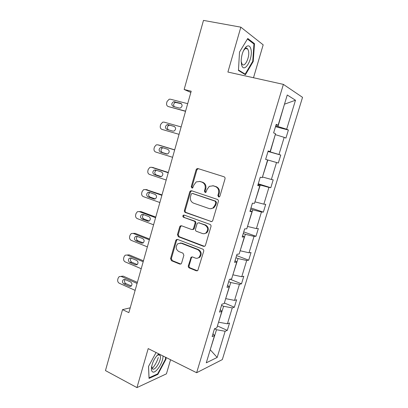 <?xml version="1.0" encoding="UTF-8"?>
<svg xmlns="http://www.w3.org/2000/svg" width="408" height="408" viewBox="0 0 408 408"><rect width="100%" height="100%" fill="white"/><g stroke="black" fill="none" stroke-linecap="round" stroke-linejoin="round"><path stroke-width="0.61" d="M218.566 196.942L219.463 196.804L219.927 196.151L225.012 178.867C225.216 177.852 224.879 177.149 224.012 176.771L197.982 168.575L196.896 168.703L196.115 169.728L191.26 186.609L191.923 188.042L192.719 187.94L193.851 185.079L196.202 181.917L199.833 181.468L201.965 182.162C204.643 183.376 205.673 185.579 205.051 188.782L204.408 190.985L205.086 192.438L205.933 192.321L207.055 189.45L209.314 186.349L213.18 185.819L215.363 186.527C218.107 187.762 219.162 190.001 218.525 193.239L217.872 195.468L218.566 196.942M246.32 48.256L246.366 48.7M188.323 265.817C188.134 266.791 188.445 267.5 189.266 267.939L196.36 270.825L197.763 270.591L203.709 251.251C203.903 250.262 203.582 249.548 202.74 249.12L177.592 239.43L176.363 239.603L175.787 240.45L170.564 258.616L171.472 260.702L179.78 264.083L181.096 263.884L181.606 263.094L183.875 255.265L182.947 253.164L178.786 251.522C175.675 249.293 175.358 246.687 177.832 243.704L181.183 243.229L197.717 249.64C200.858 251.772 201.266 254.373 198.931 257.433C197.809 258.315 196.585 258.519 195.259 258.04L192.479 256.938L191.138 257.152L188.323 265.817L189.098 265.71C188.904 266.684 189.22 267.388 190.036 267.827L197.462 270.795M253.501 77.739L263.175 44.839L240.837 27.168L227.904 72.048L283.387 84.385L196.636 372.723L148.196 348.595L136.955 387.6L105.463 370.581L122.528 309.631L128.862 312.625L191.194 91.224L184.146 89.485L190.852 92.432M240.837 27.168L203.485 20.4L184.146 89.485M210.829 221.61L212.165 221.396L212.752 220.524L218.341 201.532C218.54 200.522 218.214 199.818 217.352 199.42L191.602 190.755L190.459 190.898L189.751 191.862L184.416 210.421C184.227 211.4 184.538 212.089 185.349 212.481L211.655 221.646M210.987 226.527L205.454 245.315L204.928 246.126L203.556 246.35L178.373 236.722L177.454 234.646L179.709 226.807L180.316 225.925L181.524 225.762L191.658 229.526L192.928 229.337L193.514 228.475L195.049 223.196C195.243 222.207 194.927 221.513 194.101 221.105L183.513 217.265C182.672 216.674 182.606 215.98 183.314 215.184L184.146 215.072L210.008 224.405C210.854 224.818 211.181 225.527 210.987 226.527M136.955 387.6L166.433 373.84L170.575 359.744M212.996 333.703L214.496 335.621L212.129 336.59L214.486 328.772L216.842 327.869L221.835 311.35L219.514 312.115L221.901 304.215L224.206 303.516L229.255 286.819L226.986 287.37L229.398 279.383L231.647 278.894L236.757 262.007L234.544 262.349L236.982 254.271L239.18 254L244.341 236.926L242.184 237.043L244.647 228.873L246.789 228.827L252.011 211.558L249.91 211.451L252.404 203.189L254.49 203.368L259.769 185.905L257.723 185.569L260.248 177.21L262.273 177.618L267.612 159.956L265.628 159.39L268.178 150.934L270.147 151.582L275.548 133.717L273.625 132.906L276.206 124.353L278.113 125.241L287.257 94.993L295.489 100.235L286.661 129.224L288.39 130.03L285.931 138.083L284.187 137.348L278.975 154.479L280.755 155.06L278.327 163.027L276.527 162.511L271.366 179.454L273.202 179.826L270.8 187.706L268.949 187.405L263.843 204.163L265.73 204.326L263.354 212.119L261.452 212.027L256.403 228.608L258.341 228.562L255.989 236.278L254.031 236.385L249.038 252.787L251.027 252.542L248.701 260.176L246.697 260.483L241.755 276.711L243.795 276.272L241.49 283.825L239.435 284.325L234.544 300.385L236.635 299.752L234.355 307.224L232.249 307.918L227.414 323.804L229.551 322.983L227.297 330.378L225.145 331.26L217.168 357.449L206.269 362.834L214.496 335.621M283.387 84.385L302.537 97.339L222.334 359.586L196.636 372.723M221.554 305.373L223.604 306.255L218.571 322.142M218.775 322.228L227.414 323.804M223.604 306.255L232.249 307.918M220.274 309.616L221.835 311.35M228.704 281.688L230.78 282.53L225.695 298.59M225.894 298.676L234.544 300.385M230.78 282.53L239.435 284.325M227.623 285.263L229.255 286.819M235.931 257.749L238.032 258.55L232.891 274.788M233.096 274.87L241.755 276.711M238.032 258.55L246.697 260.483M235.059 260.641L236.757 262.007M243.234 233.549L245.361 234.314L240.164 250.731M240.373 250.808L249.038 252.787M245.361 234.314L254.031 236.385M242.571 235.748L244.341 236.926M250.619 209.09L252.771 209.814L247.518 226.415M247.727 226.491L256.403 228.608M252.771 209.814L261.452 212.027M250.175 210.574L252.011 211.558M258.086 184.365L260.263 185.043L254.954 201.833M255.163 201.904L263.843 204.163M260.263 185.043L268.949 187.405M257.856 185.125L259.769 185.905M267.612 159.956L265.628 159.38L267.837 160.007L262.466 176.985M262.681 177.052L271.366 179.454M267.837 160.007L276.527 162.511M275.272 134.635L270.28 151.924L268.071 151.302M270.28 151.924L278.975 154.479M275.492 134.691L284.187 137.348M268.138 151.072L270.147 151.582M284.458 104.254L277.965 126.521L275.726 125.939M277.965 126.521L286.661 129.224M295.489 100.235L284.478 104.188M130.218 307.816L122.528 309.631M210.161 349.962L216.505 329.725L214.475 328.812M210.222 349.748L217.168 357.449M276.027 124.945L278.113 125.241M216.505 329.725L225.145 331.26M275.502 126.684L288.39 130.03M265.639 159.36L278.327 163.027M268.02 151.47L280.755 155.06M258.259 183.799L270.8 187.706M250.956 207.978L263.354 212.119M243.734 231.902L255.989 236.278M183.391 215.138L183.937 215.332M236.589 255.576L248.701 260.176M230.081 279.235L241.49 283.825M224.369 302.976L234.355 307.224M217.418 325.956L227.297 330.378M245.417 74.73L253.225 61.501L254.49 43.661L247.748 38.49L239.511 52.081L238.456 70.482L245.417 74.73M156.06 352.512L148.517 366.43L149.037 378.42L157.876 374.386L166.046 359.055L166.015 357.474M152.153 368.597C154.897 365.553 156.942 361.85 158.289 357.485M219.142 196.957L218.586 195.539L219.239 193.321C219.871 190.087 218.821 187.859 216.082 186.624L215.363 186.527M212.772 185.701L216.082 186.624M199.497 181.371L202.71 182.269C205.382 183.478 206.407 185.681 205.785 188.873L205.148 191.066L205.663 192.449M198.247 168.662L196.87 169.866L192.025 186.701L192.494 188.042M191.709 190.791L190.521 191.944L185.196 210.457C185.008 211.431 185.314 212.114 186.124 212.512L211.558 221.615M215.771 202.613L215.082 201.139L192.505 193.489L191.694 193.591L191.204 194.264L190.546 196.554C189.929 199.706 190.939 201.904 193.565 203.153L208.937 208.488C210.39 208.957 211.767 208.743 213.068 207.851L215.087 204.949L215.771 202.613L216.49 202.669L215.801 201.195L215.082 201.139M192.856 193.525L215.801 201.195M210.523 208.733L213.792 207.891L215.801 205L215.087 204.949M216.49 202.669L215.801 205M181.458 225.741L180.494 226.802L178.245 234.62L179.163 236.686L204.525 246.356M192.53 229.546L193.688 229.321L194.274 228.46L195.809 223.196C195.998 222.212 195.682 221.513 194.861 221.111L183.513 217.265M184.258 215.113L184.095 215.205C183.386 215.995 183.457 216.689 184.294 217.28M202.368 233.504C203.643 233.937 204.836 233.748 205.943 232.927C208.457 229.811 208.09 227.174 204.852 225.012L198.9 222.85L197.625 223.038L197.023 223.916L195.483 229.204C195.294 230.189 195.611 230.887 196.437 231.3L202.368 233.504M204.148 233.702L206.683 232.902C209.187 229.796 208.825 227.164 205.591 225.007L204.852 225.012M198.818 222.824L205.591 225.007M192.224 256.867L191.388 257.856L189.098 265.71M197.395 258.208L199.685 257.346C202.011 254.291 201.608 251.7 198.472 249.569L197.717 249.64M180.106 243L181.968 243.178L198.472 249.569M177.465 239.389L176.582 240.409L171.37 258.529L172.278 260.605L180.826 264.053M252.685 61.389L253.225 61.501M253.154 43.401L254.49 43.661M165.536 358.8L166.046 359.055M157.248 374.065L157.876 374.386M185.584 111.154L168.336 106.564C166.872 105.983 166.311 104.785 166.658 102.959L167.066 101.49L169.187 99.21L170.386 99.195L187.69 103.678M185.533 111.328L168.336 106.564M273.635 132.911L275.109 127.979M181.443 103.729L175.379 102.423C173.487 103.53 173.135 104.968 174.333 106.728M173.227 106.437L179.316 108.054L180.377 108.023C182.57 106.381 182.662 104.8 180.652 103.29L173.558 101.719C171.345 103.331 171.238 104.902 173.227 106.437M179.056 134.339L161.996 129.412C160.548 128.8 159.992 127.592 160.334 125.786L160.737 124.333L162.67 122.155L164.021 122.114L181.142 126.934M266.098 157.835L267.572 152.944M174.548 126.556L169.983 125.266L168.876 125.302C166.872 126.806 166.76 128.331 168.535 129.877M166.836 129.387L172.859 131.121L174.043 131.065C176.088 129.418 176.129 127.862 174.18 126.409L168.142 124.695L167.025 124.736C164.965 126.358 164.898 127.908 166.836 129.387M174.69 149.843L159.344 145.192M172.594 157.294L155.718 152.036C154.285 151.399 153.734 150.185 154.076 148.39L154.474 146.946L156.239 144.876L157.723 144.809L174.66 149.96M258.657 182.483L260.115 177.643M162.991 147.829L162.45 147.961C160.528 149.573 160.507 151.088 162.379 152.516L167.244 154.025M160.507 152.108L166.464 153.959L167.759 153.882C169.662 152.235 169.667 150.705 167.77 149.292L161.798 147.466L160.574 147.528C158.646 149.149 158.625 150.674 160.507 152.108L162.379 152.516M250.915 49.093C250.079 46.007 248.61 45.135 246.509 46.476C243.326 49.495 241.541 54.32 241.148 60.96L241.561 64.734C243.938 74.684 253.465 58.528 250.915 49.093M241.154 61.399L242.087 64.122C244.759 68.09 250.145 56.681 248.452 50.704L247.692 48.965C246.983 48.103 246.121 48.032 245.096 48.751L243.464 50.674M246.049 46.854L246.106 47.124M246.279 48.261L246.32 48.695M243.999 73.863L245.162 74.123L238.481 70.033M247.421 39.025L253.954 44.013L252.736 61.307L245.162 74.123M158.799 353.874C154.984 357.204 152.541 361.769 151.47 367.577C151.266 369.612 151.552 370.979 152.337 371.678C155.28 374.671 163.521 362.324 162.965 355.949M151.689 366.221L152.378 368.847C155.111 371.606 162.486 358.484 160.018 355.348L158.294 354.848L156.784 355.776M158.967 353.96L158.936 354.266M165.505 357.214L165.541 359.04L157.615 373.901L149.048 377.793L148.553 366.364M168.32 172.477L152.75 167.489M166.194 180.02L149.501 174.435C148.084 173.772 147.543 172.553 147.874 170.774L148.272 169.346L149.879 167.372L151.485 167.28L168.239 172.763M251.292 206.866L252.45 203.194M156.381 170.294L156.101 170.396C154.306 172.003 154.316 173.497 156.142 174.884L161.242 176.582M154.239 174.609L160.13 176.572L161.522 176.475C163.297 174.833 163.266 173.324 161.425 171.952L155.519 170.014L154.199 170.095C152.393 171.712 152.408 173.216 154.239 174.609L156.142 174.884M162.012 194.886L146.232 189.623M159.859 202.526L143.341 196.62C141.938 195.932 141.403 194.708 141.734 192.943L142.127 191.525L143.596 189.654L145.309 189.536L161.884 195.335M244.01 230.989L244.698 228.873M149.935 192.561L149.823 192.617C148.14 194.213 148.186 195.687 149.96 197.039L155.208 198.91M148.028 196.891L153.862 198.966L155.336 198.849C156.993 197.217 156.932 195.733 155.142 194.392L149.297 192.336L147.895 192.438C146.207 194.045 146.253 195.529 148.028 196.891L149.96 197.039M155.764 217.076L141.158 211.64L139.796 211.594M153.587 224.808L137.246 218.591C135.859 217.877 135.329 216.648 135.655 214.894L136.042 213.496L137.389 211.711L139.194 211.574L155.591 217.688M236.803 254.857L237.028 254.261M143.606 214.623C142.04 216.209 142.117 217.663 143.835 218.979L149.195 221.009C150.751 219.392 150.659 217.923 148.92 216.612L143.137 214.45L141.663 214.567C140.077 216.158 140.153 217.622 141.882 218.958L147.655 221.141L149.195 221.003M149.578 239.057L135.124 233.345L133.447 233.391M147.375 246.871L131.208 240.353C129.831 239.613 129.305 238.374 129.632 236.64L130.019 235.253L131.254 233.554L133.136 233.401L149.359 239.822M137.369 236.477C136.002 238.068 136.139 239.481 137.771 240.71L143.203 242.888M135.793 240.807L141.505 243.102L143.106 242.949C144.57 241.352 144.452 239.909 142.759 238.614L137.037 236.344L135.497 236.477C134.013 238.053 134.11 239.496 135.793 240.807L137.771 240.71M143.448 260.819L129.147 254.847L127.204 255.01M141.224 268.724L125.225 261.905C123.864 261.14 123.344 259.896 123.67 258.172L124.047 256.8L125.185 255.189L127.133 255.02L143.188 261.742M131.218 258.121C130.03 259.707 130.213 261.079 131.769 262.232L137.246 264.552M129.764 262.451L135.415 264.853L137.068 264.69C138.445 263.109 138.307 261.681 136.66 260.406L130.999 258.029L129.402 258.172C128.005 259.733 128.127 261.161 129.764 262.451L131.769 262.232M137.379 282.377L123.226 276.14L121.227 276.318M135.13 290.363L119.299 283.254C117.953 282.464 117.443 281.214 117.759 279.505L118.136 278.144L119.182 276.614L121.191 276.435L137.078 283.453M125.144 279.567C124.114 281.137 124.338 282.464 125.817 283.555L131.325 286.013M123.792 283.886L129.382 286.39L131.08 286.222C132.381 284.662 132.223 283.249 130.616 281.989L125.011 279.505L123.374 279.659C122.053 281.204 122.196 282.611 123.792 283.886L125.817 283.555M219.239 193.321L218.525 193.239M213.904 185.915L213.18 185.819M205.148 191.066L204.408 190.985M205.785 188.873L205.051 188.782M202.71 182.269L201.965 182.162M200.583 181.575L199.833 181.468M192.025 186.701L191.26 186.609M196.87 169.866L196.115 169.728M218.586 195.539L217.872 195.468M186.124 212.512L185.349 212.481M185.196 210.457L184.416 210.421M190.521 191.944L189.751 191.862M193.264 193.565L192.505 193.489M204.301 246.294L203.556 246.35M179.163 236.686L178.373 236.722M178.245 234.62L177.454 234.646M180.494 226.802L179.709 226.807M194.274 228.46L193.514 228.475M195.809 223.196L195.049 223.196M194.861 221.111L194.101 221.105M199.65 222.85L198.9 222.85M191.388 257.856L190.623 257.948M181.968 243.178L181.183 243.229M180.571 263.976L179.78 264.083M172.278 260.605L171.472 260.702M171.37 258.529L170.564 258.616M176.582 240.409L175.787 240.45M197.12 270.703L196.36 270.825M190.036 267.827L189.266 267.939M176.363 102.403L174.548 101.704M181.045 103.443L180.652 103.29M169.983 125.266L168.142 124.695M157.723 144.809L159.61 145.253M166.78 154.025L166.464 153.959M151.485 167.28L153.398 167.596M160.772 176.664L160.13 176.572M145.309 189.536L147.247 189.725M154.811 199.038L153.862 198.966M139.194 211.574L141.158 211.64M143.835 218.979L141.882 218.958M148.889 221.151L147.655 221.141M133.136 233.401L135.124 233.345M142.994 243.02L141.505 243.102M127.133 255.02L129.147 254.847M137.124 264.649L135.415 264.853M121.191 276.435L123.226 276.14M131.274 286.059L129.382 286.39M197.651 168.846L196.896 168.703M191.23 190.98L190.459 190.898M213.792 207.891L213.068 207.851M181.101 225.92L180.316 225.925M193.688 229.321L192.928 229.337M184.095 215.205L183.314 215.184M206.683 232.902L205.943 232.927M191.903 257.065L191.138 257.152M199.685 257.346L198.931 257.433M177.154 239.562L176.363 239.603M175.379 102.423L173.558 101.719M168.876 125.302L167.025 124.736M162.45 147.961L160.574 147.528M245.096 48.751L246.509 46.476M245.458 48.521L247.692 48.965M151.582 366.802L151.47 367.577M158.294 354.848L159.161 354.057M158.804 354.741L160.018 355.348M156.101 170.396L154.199 170.095M149.823 192.617L147.895 192.438M143.585 214.613L141.663 214.567M137.21 236.411L135.497 236.477M130.978 258.019L129.402 258.172M124.823 279.439L123.374 279.659"/></g></svg>
